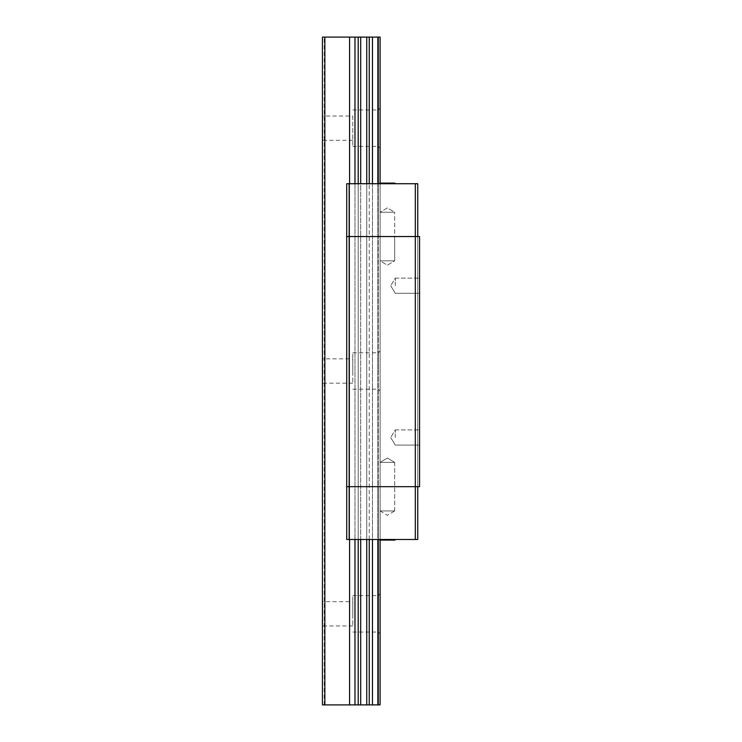 <?xml version="1.0" encoding="UTF-8"?>
<svg xmlns="http://www.w3.org/2000/svg" width="742" height="742" viewBox="0 0 742 742"><rect width="100%" height="100%" fill="white"/><g stroke="black" fill="none" stroke-linecap="round" stroke-linejoin="round"><path stroke-width="0.56" stroke-dasharray="3.71 2.78" d="M380.108 128.162L380.108 108.128L380.108 128.162M378.281 128.162L378.281 146.378L378.281 128.162M380.108 371L380.108 350.966L380.108 371M378.281 371L378.281 352.784L378.281 371M380.108 613.838L380.108 593.804L380.108 613.838M378.281 613.838L378.281 595.622L378.281 613.838M352.784 128.162L352.784 146.378L352.784 128.162M352.784 371L352.784 352.784L352.784 371M352.784 613.838L352.784 595.622L352.784 613.838M352.784 358.859L352.784 383.141L352.784 358.859L322.733 358.859L322.733 371L322.436 358.553L322.436 371L322.436 358.553M352.784 601.697L352.784 625.979L352.784 601.697L322.733 601.697L322.733 613.838L322.436 601.391L322.436 613.838L322.436 601.391M352.784 116.021L352.784 140.303L352.784 116.021L322.733 116.021L322.733 128.162L322.436 115.715L322.436 128.162L322.436 115.715M352.784 383.141L322.733 383.141L322.733 371L322.436 383.447L322.436 371L322.436 383.447M352.784 625.979L322.733 625.979L322.733 613.838L322.436 626.285L322.436 613.838L322.436 626.285M352.784 140.303L322.733 140.303L322.733 128.162L322.436 140.609L322.436 128.162L322.436 140.609M380.108 183.116L380.108 540.093M369.238 704.9L380.108 704.9L380.108 37.1L369.238 37.1L369.238 704.9L366.743 704.9L366.743 37.1L369.238 37.1M378.281 183.728L378.281 236.54L378.281 183.728L380.108 183.728L380.108 236.54L366.743 236.54L394.679 236.54L380.108 236.54L394.679 236.54L394.679 212.258L380.108 212.258L380.108 236.54L394.679 236.54L394.679 260.832L380.108 260.832L394.679 260.832L394.679 212.258L380.108 212.258L394.679 212.258L387.389 207.881L380.108 212.258L394.679 212.258L387.389 207.881L380.108 212.258L380.108 260.832L387.389 265.2L394.679 260.832L380.108 260.832L387.389 265.2L394.679 260.832L380.108 260.832L380.108 183.728L372.456 183.728L378.281 183.728L378.281 539.48L380.108 539.48L380.108 486.669L394.679 486.669L377.854 486.669L380.108 486.669L380.108 236.54L394.679 236.54L377.854 236.54L380.108 236.54L380.108 486.669L394.679 486.669L378.281 486.669L378.281 236.54L378.281 486.669L380.108 486.669L380.108 539.48L377.854 539.48L378.281 486.669L369.238 486.669L378.281 486.669L378.281 539.48M366.743 37.1L360.686 37.1L360.686 704.9L358.191 704.9L358.191 37.1L360.686 37.1M358.191 37.1L354.973 37.1L354.973 704.9L322.436 704.9L324.254 704.9L322.436 704.9L322.436 37.1L354.973 37.1M322.436 37.1L324.254 37.1L322.436 37.1L322.436 704.9L322.436 37.1M378.281 704.9L378.281 37.1M354.973 704.9L358.191 704.9M360.686 704.9L366.743 704.9M324.857 704.9L324.857 37.1M394.679 462.377L394.679 486.669L394.679 462.377L380.108 462.377L380.108 486.669L380.108 462.377L394.679 462.377L380.108 462.377L394.679 462.377L387.389 458.009L380.108 462.377L387.389 458.009L394.679 462.377M419.564 437.492L419.564 429.906L419.564 437.492M395.282 437.492L395.282 429.906L395.282 437.492M419.564 285.716L419.564 278.129L419.564 285.716M395.282 285.716L395.282 278.129L395.282 285.716M417.746 486.669L417.746 236.54L417.746 486.669L419.564 486.669L419.564 236.54L417.746 236.54L419.564 236.54L419.564 486.669L346.718 486.669L349.575 486.669L346.718 486.669L346.718 236.54L419.564 236.54L419.564 486.669L415.316 486.669L415.316 236.54L349.148 236.54L349.148 486.669L415.316 486.669L415.316 539.48L417.746 539.48L417.746 486.669M349.575 539.48L349.575 486.669L366.743 486.669L346.718 486.669L349.575 486.669L349.575 236.54L366.743 236.54L346.718 236.54L346.718 539.48L346.718 236.54L349.148 236.54L349.148 183.728L346.718 183.728L346.718 236.54L349.575 236.54L349.575 539.48L358.191 539.48L346.718 539.48L349.575 539.48L349.575 183.728L358.191 183.728L346.718 183.728L349.575 183.728L349.575 236.54L349.575 183.728M366.743 486.669L360.686 486.669L372.456 486.669L366.743 486.669L366.743 236.54L360.686 236.54L372.456 236.54L366.743 236.54L366.743 539.48L360.686 539.48L372.456 539.48L366.743 539.48L366.743 486.669M379.802 183.116L379.802 183.728L394.976 183.728L379.802 183.728L379.802 183.116L394.976 183.116L379.802 183.116L394.976 183.116L394.976 183.728L379.802 183.728L394.976 183.728L394.976 183.116M415.316 183.728L415.316 236.54L417.746 236.54L417.746 183.728L349.148 183.728M358.191 183.728L358.191 236.54L360.686 236.54L358.191 236.54L358.191 486.669L360.686 486.669L358.191 486.669L358.191 183.728L366.743 183.728L358.191 183.728L358.191 539.48L360.686 539.48L358.191 539.48L358.191 486.669L358.191 539.48M346.718 236.54L346.718 183.728M366.743 183.728L366.743 236.54L366.743 183.728L372.456 183.728L366.743 183.728L366.743 539.48M394.679 510.95L394.679 486.669L394.679 510.95L380.108 510.95L380.108 486.669L380.108 510.95L394.679 510.95L380.108 510.95L394.679 510.95L387.389 515.328L380.108 510.95L380.108 486.669L380.108 510.95L387.389 515.328L394.679 510.95M379.802 539.48L394.976 539.48L379.802 539.48L379.802 540.093L394.976 540.093L379.802 540.093L394.976 540.093L394.976 539.48L379.802 539.48L394.976 539.48L394.976 540.093M346.718 539.48L349.148 539.48L349.148 486.669L346.718 486.669M372.456 486.669L377.854 486.669L372.456 486.669L372.456 236.54L372.456 539.48L377.854 539.48L372.456 539.48L372.456 486.669M349.148 539.48L415.316 539.48M377.854 183.728L377.854 539.48M349.575 37.1L349.575 704.9M377.854 704.9L377.854 37.1M372.456 183.728L372.456 539.48M354.973 539.48L354.973 183.728M372.456 704.9L372.456 37.1M369.238 539.48L369.238 183.728M360.686 539.48L360.686 183.728M352.784 109.955L378.281 109.955L380.108 108.128M352.784 352.784L378.281 352.784L380.108 350.966M352.784 595.622L378.281 595.622L380.108 593.804M352.784 146.378L378.281 146.378L380.108 148.196M352.784 389.216L378.281 389.216L380.108 391.034M352.784 632.045L378.281 632.045L380.108 633.872M324.254 704.9L324.254 37.1M395.282 429.906L419.564 429.906L395.282 429.906L390.728 437.492L395.282 429.906M395.282 278.129L419.564 278.129L395.282 278.129L390.728 285.716L395.282 278.129M390.728 285.716L395.282 293.303L419.564 293.303L395.282 293.303L390.728 285.716M390.728 437.492L395.282 445.079L419.564 445.079L395.282 445.079L390.728 437.492"/><path stroke-width="1.11" d="M369.238 183.728L369.238 37.1L380.108 37.1L380.108 183.116M380.108 540.093L380.108 704.9L369.238 704.9L369.238 539.48M378.281 37.1L378.281 183.728M378.281 539.48L378.281 704.9M354.973 183.728L354.973 37.1L322.436 37.1L322.436 704.9L354.973 704.9L354.973 539.48M354.973 37.1L358.191 37.1L358.191 183.728M360.686 183.728L360.686 37.1L358.191 37.1M360.686 37.1L366.743 37.1L366.743 183.728M369.238 37.1L366.743 37.1M366.743 539.48L366.743 704.9L369.238 704.9M366.743 704.9L360.686 704.9L360.686 539.48M358.191 539.48L358.191 704.9L360.686 704.9M358.191 704.9L354.973 704.9M324.857 37.1L324.857 704.9M415.316 539.48L415.316 486.669L419.564 486.669L419.564 236.54L346.718 236.54L346.718 486.669L415.316 486.669L415.316 236.54L417.746 236.54L417.746 183.728L415.316 183.728L415.316 236.54L349.148 236.54L349.148 486.669L346.718 486.669L346.718 539.48L349.148 539.48L349.148 486.669L417.746 486.669L417.746 539.48L349.148 539.48M394.976 183.116L394.976 183.728L394.976 183.116L379.802 183.116L379.802 183.728L379.802 183.116M349.148 183.728L349.148 236.54L346.718 236.54L346.718 183.728L415.316 183.728M394.976 540.093L394.976 539.48L394.976 540.093L379.802 540.093L379.802 539.48M377.854 37.1L377.854 183.728M377.854 539.48L377.854 704.9M349.575 704.9L349.575 539.48M349.575 183.728L349.575 37.1M372.456 37.1L372.456 183.728M372.456 539.48L372.456 704.9"/></g></svg>
